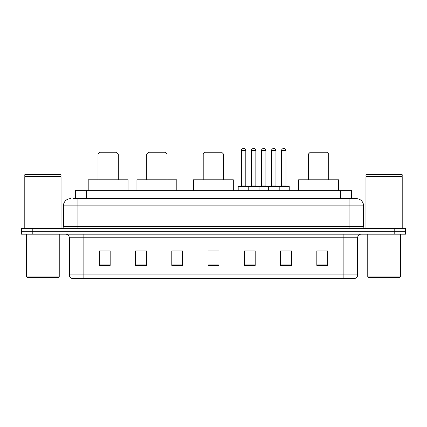 <?xml version="1.0" encoding="UTF-8"?>
<svg xmlns="http://www.w3.org/2000/svg" width="427" height="427" viewBox="0 0 427 427"><rect width="100%" height="100%" fill="white"/><g stroke="black" fill="none" stroke-linecap="round" stroke-linejoin="round"><path stroke-width="0.64" d="M73.198 198.635L77.906 198.635L73.198 198.635L75.558 198.635L75.558 190.661L351.442 190.661L351.442 198.635M70.658 198.635A7.248 7.248 0 0 0 63.404 205.889L63.404 226.55A1.815 1.815 0 0 1 61.595 228.365M363.596 205.889L77.906 205.889L77.906 198.635L356.342 198.635A7.248 7.248 0 0 1 363.596 205.889L363.596 226.55C363.703 227.655 364.306 228.258 365.405 228.365M32.228 228.365L21.35 228.365L21.35 231.263L32.228 231.263L21.35 231.263L21.35 234.167L32.228 234.167L32.228 231.263L394.772 231.263L32.228 231.263L32.228 228.365L394.772 228.365L394.772 231.263L405.65 231.263L394.772 231.263L394.772 234.167L32.228 234.167M394.772 234.167L405.65 234.167L405.65 228.365L394.772 228.365M356.235 198.635L353.802 198.635M357.65 274.913C357.548 276.653 356.678 277.812 355.04 278.393L343.148 278.393L343.148 274.913L357.65 274.913L357.65 237.791A3.624 3.624 0 0 1 361.274 234.167M343.148 278.393L71.96 278.393A3.624 3.624 0 0 1 69.35 274.913L69.35 237.791C69.137 235.587 67.93 234.38 65.726 234.167M327.701 265.38L327.701 250.879L316.823 250.879L316.823 265.38L327.701 265.38M291.449 265.38L291.449 250.879L280.571 250.879L280.571 265.38L291.449 265.38M255.191 265.38L255.191 250.879L244.319 250.879L244.319 265.38L255.191 265.38M110.177 265.38L110.177 250.879L99.299 250.879L99.299 265.38L110.177 265.38M146.429 265.38L146.429 250.879L135.551 250.879L135.551 265.38L146.429 265.38M182.681 265.38L182.681 250.879L171.809 250.879L171.809 265.38L182.681 265.38M218.939 265.38L218.939 250.879L208.061 250.879L208.061 265.38L218.939 265.38M336.551 278.393L83.852 278.393L83.852 274.913L343.148 274.913L343.148 237.791L69.35 237.791M281.078 250.953L286.517 250.953M182.681 250.879L171.809 250.953L182.681 250.879M143.819 250.953L146.429 250.953M250.953 250.953L246.347 250.953M218.939 250.953L208.061 250.953M110.177 250.953L99.299 250.953M255.191 250.953L244.319 250.953M327.701 250.953L316.823 250.953M58.51 277.673L27.333 277.673L26.607 276.947L59.236 276.947L58.51 277.673M26.607 234.167L26.607 276.947M59.236 234.167L59.236 276.947M24.793 176.703L61.05 176.703L24.793 176.703L24.793 228.365M61.05 176.703L61.05 228.365M60.869 176.522L24.974 176.522M61.05 176.34L61.05 174.707L24.793 174.707L24.793 176.34M97.991 154.04L118.295 154.04L116.48 152.231L99.806 152.231L97.991 154.04L97.991 179.783M118.295 154.04L118.295 179.783M128.084 190.661L128.084 179.783L88.202 179.783L88.202 190.661M146.717 154.04L167.021 154.04L165.206 152.231L148.532 152.231L146.717 154.04L146.717 179.783M167.021 154.04L167.021 179.783M176.81 190.661L176.81 179.783L136.928 179.783L136.928 190.661M203.204 154.04L223.508 154.04L221.693 152.231L205.019 152.231L203.204 154.04L203.204 179.783M223.508 154.04L223.508 179.783M233.297 190.661L233.297 179.783L193.415 179.783L193.415 190.661M308.417 154.04L328.715 154.04L326.906 152.231L310.226 152.231L308.417 154.04L308.417 179.783M328.715 154.04L328.715 179.783M338.504 190.661L338.504 179.783L298.628 179.783L298.628 190.661M399.667 277.673L368.49 277.673L367.764 276.947L400.393 276.947L399.667 277.673M367.764 234.167L367.764 276.947M400.393 234.167L400.393 276.947M365.95 176.703L402.207 176.703L365.95 176.703L365.95 228.365M402.207 176.703L402.207 228.365M402.026 176.522L366.131 176.522M402.207 176.34L402.207 174.707L365.95 174.707L365.95 176.34M278.724 186.311L288.876 186.311A0.363 0.363 0 0 1 289.234 186.674L248.231 186.674A0.363 0.363 0 0 1 248.594 186.311L258.746 186.311A0.363 0.363 0 0 1 259.109 186.674L259.109 190.661M255.848 150.416L251.492 150.416A1.815 1.815 0 0 1 253.307 148.607L254.033 148.607A1.815 1.815 0 0 1 255.848 150.416L255.848 185.948A0.363 0.363 0 0 0 256.211 186.311M251.492 150.416L251.492 185.948A0.363 0.363 0 0 1 251.135 186.311M248.594 186.311L238.554 186.311A0.363 0.363 0 0 0 238.191 186.674L248.231 186.674L248.231 190.661M268.316 190.661L268.316 186.674A0.363 0.363 0 0 1 268.679 186.311L278.831 186.311A0.363 0.363 0 0 1 279.194 186.674L279.194 190.661M275.933 150.416L271.583 150.416A1.815 1.815 0 0 1 273.392 148.607L274.118 148.607A1.815 1.815 0 0 1 275.933 150.416L275.933 185.948A0.363 0.363 0 0 0 276.296 186.311M271.583 150.416L271.583 185.948A0.363 0.363 0 0 1 271.22 186.311M249.064 186.674A0.363 0.363 0 0 0 248.701 186.311M241.452 150.416A1.815 1.815 0 0 1 243.267 148.607L243.988 148.607A1.815 1.815 0 0 1 245.803 150.416L241.452 150.416L241.452 185.948A0.363 0.363 0 0 1 241.09 186.311M245.803 150.416L245.803 185.948A0.363 0.363 0 0 0 246.165 186.311M238.191 186.674L238.191 190.661M269.149 186.674A0.363 0.363 0 0 0 268.786 186.311M258.639 186.311L268.679 186.311M261.537 150.416A1.815 1.815 0 0 1 263.352 148.607L264.073 148.607A1.815 1.815 0 0 1 265.888 150.416L261.537 150.416L261.537 185.948A0.363 0.363 0 0 1 261.175 186.311M265.888 150.416L265.888 185.948A0.363 0.363 0 0 0 266.251 186.311M281.623 150.416A1.815 1.815 0 0 1 283.437 148.607L284.158 148.607A1.815 1.815 0 0 1 285.973 150.416L281.623 150.416L281.623 185.948A0.363 0.363 0 0 1 281.26 186.311M285.973 150.416L285.973 185.948A0.363 0.363 0 0 0 286.336 186.311M289.234 186.674L289.234 190.661M86.435 198.635L86.435 190.661M340.565 198.635L340.565 190.661M77.906 228.365L77.906 205.889L63.404 205.889M63.404 226.55L363.596 226.55M349.094 198.635L349.094 228.365M343.148 234.167L343.148 237.791L357.65 237.791M69.35 274.913L83.852 274.913L83.852 234.167M218.939 264.879L208.061 264.879M182.681 264.879L171.809 264.879M146.429 264.879L135.551 264.879M110.177 264.879L99.299 264.879M255.191 264.879L244.319 264.879M291.449 264.879L280.571 264.879M327.701 264.879L316.823 264.879M251.492 185.948L255.848 185.948M271.583 185.948L275.933 185.948M241.452 185.948L245.803 185.948M261.537 185.948L265.888 185.948M281.623 185.948L285.973 185.948"/></g></svg>

